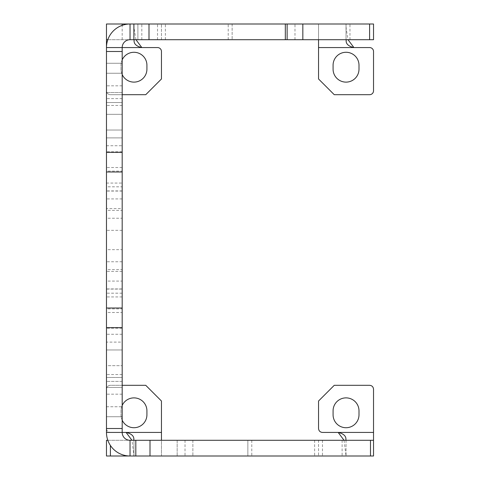 <?xml version="1.0" encoding="UTF-8"?>
<svg xmlns="http://www.w3.org/2000/svg" width="480" height="480" viewBox="0 0 480 480"><rect width="100%" height="100%" fill="white"/><g stroke="black" fill="none" stroke-linecap="round" stroke-linejoin="round"><path stroke-width="0.36" stroke-dasharray="2.4 1.8" d="M122.184 420.162A12.96 12.96 0 0 1 121.002 414.762L121.002 410.838A12.96 12.96 0 0 1 133.962 397.878A12.96 12.96 0 0 1 146.922 410.838L146.922 414.762A12.96 12.96 0 0 1 133.962 427.722A12.96 12.96 0 0 1 121.002 414.762L121.002 410.838A12.96 12.96 0 0 1 122.184 405.438M122.184 385.308L110.4 385.308C108.012 385.542 106.704 386.85 106.47 389.238L106.47 428.508L106.47 389.238A3.93 3.93 0 0 1 110.4 385.308L145.746 385.308L161.454 401.016L161.454 456L247.854 456L247.854 440.292L247.854 456L373.53 456L373.53 389.238A3.93 3.93 0 0 0 369.6 385.308L334.254 385.308L318.546 401.016L318.546 428.508A3.93 3.93 0 0 0 322.47 432.438L373.53 432.438M122.184 271.416L106.47 271.416L106.47 349.962L122.184 349.962L122.184 130.038L106.47 130.038L122.184 130.038L122.184 47.562L106.47 47.562L106.47 114.33L122.184 114.33L106.47 114.33L106.47 208.584L122.184 208.584L122.184 381.384L106.47 381.384L122.184 381.384L122.184 342.108L122.184 432.438L110.4 432.438C108.012 432.204 106.704 430.896 106.47 428.508L106.47 432.438A23.562 23.562 0 0 0 130.038 456L106.47 456L106.47 440.292L192.87 440.292L177.162 440.292L177.162 456L192.87 456L130.038 456L161.454 456L161.454 440.292L161.454 456M161.454 432.438L110.4 432.438A3.93 3.93 0 0 1 106.47 428.508L106.47 365.67L122.184 365.67L106.47 365.67L106.47 349.962L106.47 394.176L106.47 85.824L106.47 381.384L106.47 342.108L106.47 349.962L122.184 349.962L106.47 349.962M344.034 440.292L346.038 456L346.038 440.292L318.546 440.292L318.546 456L318.546 440.292L133.962 440.292L133.962 456L131.964 440.292M333.078 410.838A12.96 12.96 0 0 1 346.038 397.878A12.96 12.96 0 0 1 358.998 410.838L358.998 414.762A12.96 12.96 0 0 1 346.038 427.722A12.96 12.96 0 0 1 333.078 414.762L333.078 410.838M346.038 440.292L346.038 456L346.038 440.292L373.53 440.292M192.87 440.292L192.87 456L192.87 440.292M133.962 440.292L133.962 456L133.962 440.292L107.82 440.292M106.47 432.438L122.184 432.438A7.854 7.854 0 0 0 130.038 440.292L177.162 440.292L177.162 456L130.038 456L130.038 440.292L130.038 456M106.47 208.584L106.47 271.416M106.47 137.892L122.184 137.892L106.47 137.892L122.184 137.892L122.184 98.616L122.184 137.892L122.184 130.038L106.47 130.038L122.184 130.038L122.184 208.584M106.47 387.432L106.47 406.746L106.47 387.432L106.47 406.746L106.47 387.432L106.47 406.746L122.184 406.746L122.184 387.432L122.184 406.746L122.184 387.432L122.184 406.746L122.184 387.432L106.47 387.432L122.184 387.432L122.184 406.746L106.47 406.746L106.47 387.432L122.184 387.432M106.47 406.746L122.184 406.746M106.47 73.254L106.47 92.568L106.47 73.254L106.47 92.568L106.47 73.254L122.184 73.254L122.184 92.568L122.184 73.254L122.184 92.568L122.184 73.254L122.184 92.568L106.47 92.568L122.184 92.568L122.184 73.254L106.47 73.254L106.47 92.568L106.47 73.254L122.184 73.254M106.47 92.568L122.184 92.568M122.184 308.886L122.184 328.2L122.184 308.886L106.47 308.886L106.47 328.2L106.47 308.886M122.184 328.2L106.47 328.2M122.184 102.546L106.47 102.546L106.47 63.27L106.47 102.546L106.47 63.27L106.47 102.546L122.184 102.546L122.184 63.27L106.47 63.27L122.184 63.27L122.184 102.546L106.47 102.546L122.184 102.546L122.184 63.27L106.47 63.27L122.184 63.27L122.184 102.546M122.184 416.73L122.184 377.454L106.47 377.454L106.47 416.73L106.47 377.454L106.47 416.73L106.47 377.454L122.184 377.454L122.184 416.73L106.47 416.73L122.184 416.73L106.47 416.73L122.184 416.73L122.184 377.454L122.184 416.73M122.184 85.824L106.47 85.824M122.184 105.456L106.47 105.456M122.184 374.544L106.47 374.544M122.184 394.176L106.47 394.176M122.184 377.454L106.47 377.454L122.184 377.454M122.184 137.892L122.184 342.108L106.47 342.108M122.184 381.384L106.47 381.384M122.184 98.616L106.47 98.616M122.184 312.492L122.184 293.178L122.184 312.492L106.47 312.492L106.47 293.178L106.47 312.492M122.184 293.178L106.47 293.178M122.184 281.076L122.184 261.762L122.184 281.076L106.47 281.076L106.47 261.762L106.47 281.076M122.184 261.762L106.47 261.762M122.184 218.238L122.184 198.924L122.184 218.238L106.47 218.238L106.47 198.924L106.47 218.238M122.184 198.924L106.47 198.924M122.184 186.822L122.184 167.508L122.184 186.822L106.47 186.822L106.47 167.508L106.47 186.822M122.184 167.508L106.47 167.508M122.184 269.616L122.184 288.93L122.184 269.616L106.47 269.616L106.47 288.93L106.47 269.616M122.184 288.93L106.47 288.93M122.184 249.66L122.184 230.34L122.184 249.66L106.47 249.66L106.47 230.34L106.47 249.66M122.184 230.34L106.47 230.34M122.184 210.384L122.184 191.07L122.184 210.384L106.47 210.384L106.47 191.07L106.47 210.384M122.184 191.07L106.47 191.07M122.184 171.114L122.184 151.8L122.184 171.114L106.47 171.114L106.47 151.8L106.47 171.114M122.184 151.8L106.47 151.8M122.184 130.038L106.47 130.038M122.184 342.108L122.184 349.962M294.984 39.708L294.984 24L318.546 24L318.546 39.708L130.038 39.708A7.854 7.854 0 0 0 122.184 47.562L157.53 47.562A3.93 3.93 0 0 1 161.454 51.492L161.454 78.984L145.746 94.692L110.4 94.692A3.93 3.93 0 0 1 106.47 90.762A3.93 3.93 0 0 0 110.4 94.692L122.184 94.692M122.184 59.838A12.96 12.96 0 0 0 121.002 65.238L121.002 69.162A12.96 12.96 0 0 0 133.962 82.122A12.96 12.96 0 0 0 146.922 69.162L146.922 65.238A12.96 12.96 0 0 0 133.962 52.278A12.96 12.96 0 0 0 121.002 65.238L121.002 69.162A12.96 12.96 0 0 0 122.184 74.562M130.038 39.708L130.038 24A23.562 23.562 0 0 0 106.47 47.562L106.47 39.708L133.962 39.708L133.962 24L232.146 24L232.146 39.708L232.146 24L294.984 24M135.966 39.708L134.1 28.392L133.962 24L133.962 39.708L141.816 39.708L137.892 39.708L137.892 24L130.038 24L137.892 24L137.892 39.708L137.892 24M106.47 39.708L106.47 24L133.962 24L133.962 39.708M161.454 39.708L161.454 24L161.454 39.708M107.82 39.708L137.892 39.708M287.13 39.708L287.13 24M369.6 39.708L373.53 39.708L373.53 24L346.038 24L346.038 39.708L369.6 39.708L369.6 24M346.038 39.708L346.038 24L346.038 39.708L318.546 39.708L318.546 24L346.038 24L346.176 28.392L348.036 39.708M318.546 47.562L369.6 47.562A3.93 3.93 0 0 1 373.53 51.492L373.53 90.762A3.93 3.93 0 0 1 369.6 94.692L334.254 94.692L318.546 78.984L318.546 24M333.078 69.162L333.078 65.238A12.96 12.96 0 0 1 346.038 52.278A12.96 12.96 0 0 1 358.998 65.238L358.998 69.162A12.96 12.96 0 0 1 346.038 82.122A12.96 12.96 0 0 1 333.078 69.162M314.616 440.292L314.616 456M322.47 440.292L322.47 456M342.108 440.292L342.108 456M110.4 456L110.4 445.464M185.016 440.292L185.016 456M251.784 440.292L251.784 456M106.47 145.746L122.184 145.746M122.184 334.254L106.47 334.254M122.184 296.934L106.47 296.934M106.47 289.08L122.184 289.08M122.184 190.92L106.47 190.92M106.47 183.066L122.184 183.066M228.216 39.708L228.216 24M165.384 39.708L165.384 24M157.53 39.708L157.53 24M122.184 39.708L122.184 25.35M349.962 39.708L349.962 24M141.816 39.708L141.816 24"/><path stroke-width="0.72" d="M122.184 405.438A12.96 12.96 0 0 1 146.922 410.838L146.922 414.762A12.96 12.96 0 0 1 122.184 420.162M161.454 440.292L161.454 401.016L145.746 385.308L122.184 385.308M161.454 432.438L122.184 432.438A7.854 7.854 0 0 0 130.038 440.292L135.816 440.292L135.816 456L106.47 456L106.47 440.292L107.82 440.292M131.964 440.292L126.108 432.438C136.524 434.832 133.11 440.886 133.962 440.292L133.962 440.292M333.078 410.838A12.96 12.96 0 0 1 346.038 397.878A12.96 12.96 0 0 1 358.998 410.838L358.998 414.762A12.96 12.96 0 0 1 346.038 427.722A12.96 12.96 0 0 1 333.078 414.762L333.078 410.838M135.816 440.292L373.53 440.292L373.53 456L373.53 389.238C373.296 386.85 371.988 385.542 369.6 385.308L334.254 385.308L318.546 401.016L318.546 428.508C318.78 430.896 320.088 432.204 322.47 432.438L338.184 432.438C348.588 434.826 345.18 440.886 346.038 440.292L346.038 440.292M373.53 432.438L338.184 432.438L344.034 440.292M373.53 456L135.816 456M122.184 94.692L145.746 94.692L161.454 78.984L161.454 51.492A3.93 3.93 0 0 0 157.53 47.562L122.184 47.562L122.184 428.508L106.47 428.508L106.47 432.438A23.562 23.562 0 0 0 130.038 456L130.038 440.292M122.184 428.508L122.184 432.438L106.47 432.438M122.184 51.492L106.47 51.492L106.47 171.978L122.184 171.978M122.184 308.022L106.47 308.022L106.47 171.978M106.47 308.022L106.47 428.508M122.184 74.562A12.96 12.96 0 0 0 146.922 69.162L146.922 65.238A12.96 12.96 0 0 0 122.184 59.838M106.47 51.492L106.47 24L130.038 24A23.562 23.562 0 0 0 106.47 47.562L122.184 47.562A7.854 7.854 0 0 1 130.038 39.708L148.998 39.708L148.998 24L287.13 24L287.13 39.708L148.998 39.708M135.966 39.708L141.816 47.562C131.412 45.174 134.82 39.114 133.962 39.708M107.82 39.708L106.47 39.708L106.47 24M302.838 39.708L302.838 24L373.53 24L373.53 39.708L287.13 39.708M302.838 24L287.13 24M133.89 39.708L133.89 24L130.038 24L130.038 39.708M133.89 24L148.998 24M318.546 39.708L318.546 78.984L334.254 94.692L369.6 94.692A3.93 3.93 0 0 0 373.53 90.762L373.53 51.492A3.93 3.93 0 0 0 369.6 47.562L353.892 47.562C343.476 45.168 346.89 39.114 346.038 39.708M318.546 47.562L353.892 47.562L348.036 39.708M333.078 69.162L333.078 65.238A12.96 12.96 0 0 1 346.038 52.278A12.96 12.96 0 0 1 358.998 65.238L358.998 69.162A12.96 12.96 0 0 1 346.038 82.122A12.96 12.96 0 0 1 333.078 69.162M370.488 440.292L370.488 456M110.4 445.464L110.4 456M150.006 440.292L150.006 456M106.47 152.34L122.184 152.34M106.47 327.66L122.184 327.66M122.184 25.35L122.184 24M285.318 39.708L285.318 24M369.6 39.708L369.6 24"/></g></svg>

